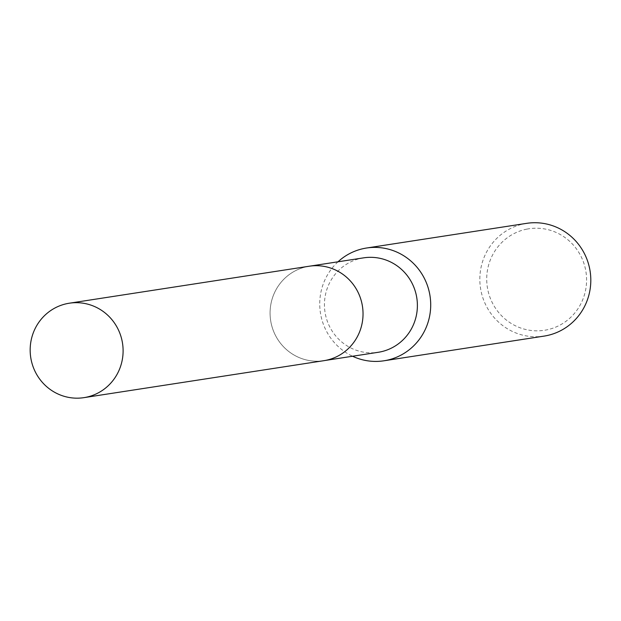 <?xml version="1.0" encoding="UTF-8"?>
<svg xmlns="http://www.w3.org/2000/svg" width="621" height="621" viewBox="0 0 621 621"><rect width="100%" height="100%" fill="white"/><g stroke="black" fill="none" stroke-linecap="round" stroke-linejoin="round"><path stroke-width="0.47" stroke-dasharray="3.1 2.33" d="M307.519 266.533A47.778 46.443 -98.8 0 0 270.803 321.43A47.778 46.443 -98.8 0 0 323.836 360.677A47.778 46.443 -98.8 0 0 325.59 360.366A47.778 46.443 -98.8 0 0 362.307 305.47A47.778 46.443 -98.8 0 0 309.281 266.23A47.778 46.443 -98.8 0 0 307.519 266.533A47.786 46.451 -98.8 0 0 270.958 322.338A47.786 46.451 -98.8 0 0 325.59 360.374A47.786 46.451 -98.8 0 0 362.144 304.569A47.786 46.451 -98.8 0 0 307.519 266.525M363.634 257.847A47.778 46.443 -98.8 0 0 361.88 258.157A47.778 46.443 -98.8 0 0 325.163 313.054A47.778 46.443 -98.8 0 0 378.189 352.293M337.995 261.798A57.054 55.455 -98.8 0 0 352.557 356.244M526.631 223.35A57.054 55.455 -98.8 0 0 524.535 223.715A57.054 55.455 -98.8 0 0 480.693 289.262A57.054 55.455 -98.8 0 0 544.012 336.116M526.942 229.11A51.349 49.905 -98.8 0 0 487.664 289.075A51.349 49.905 -98.8 0 0 546.356 329.945A51.349 49.905 -98.8 0 0 585.634 269.988A51.349 49.905 -98.8 0 0 526.942 229.11M309.274 266.215A47.794 46.459 -98.8 0 0 270.958 322.338A47.794 46.459 -98.8 0 0 323.828 360.692M323.836 360.677L324.954 360.498M309.281 266.23L310.399 266.052"/><path stroke-width="0.93" d="M324.954 360.498L378.189 352.293A47.778 46.443 -98.8 0 0 379.951 351.991A47.778 46.443 -98.8 0 0 416.668 297.094A47.778 46.443 -98.8 0 0 363.634 257.847L310.399 266.052M352.557 356.244A57.054 55.455 -98.8 0 0 383.918 360.793A57.054 55.455 -98.8 0 0 386.014 360.428A57.054 55.455 -98.8 0 0 429.848 294.882A57.054 55.455 -98.8 0 0 366.53 248.02A57.054 55.455 -98.8 0 0 364.434 248.392A57.054 55.455 -98.8 0 0 337.995 261.798M383.918 360.793L544.012 336.116A57.054 55.455 -98.8 0 0 546.107 335.751A57.054 55.455 -98.8 0 0 589.95 270.205A57.054 55.455 -98.8 0 0 526.631 223.35L366.53 248.02M122.221 341.55A47.778 46.443 -98.8 0 0 69.358 303.203A47.778 46.443 -98.8 0 0 31.05 359.311A47.778 46.443 -98.8 0 0 83.913 397.65A47.778 46.443 -98.8 0 0 122.221 341.55M83.913 397.65L323.828 360.692A47.794 46.459 -98.8 0 0 362.152 304.569A47.794 46.459 -98.8 0 0 309.274 266.215L69.358 303.203"/></g></svg>
